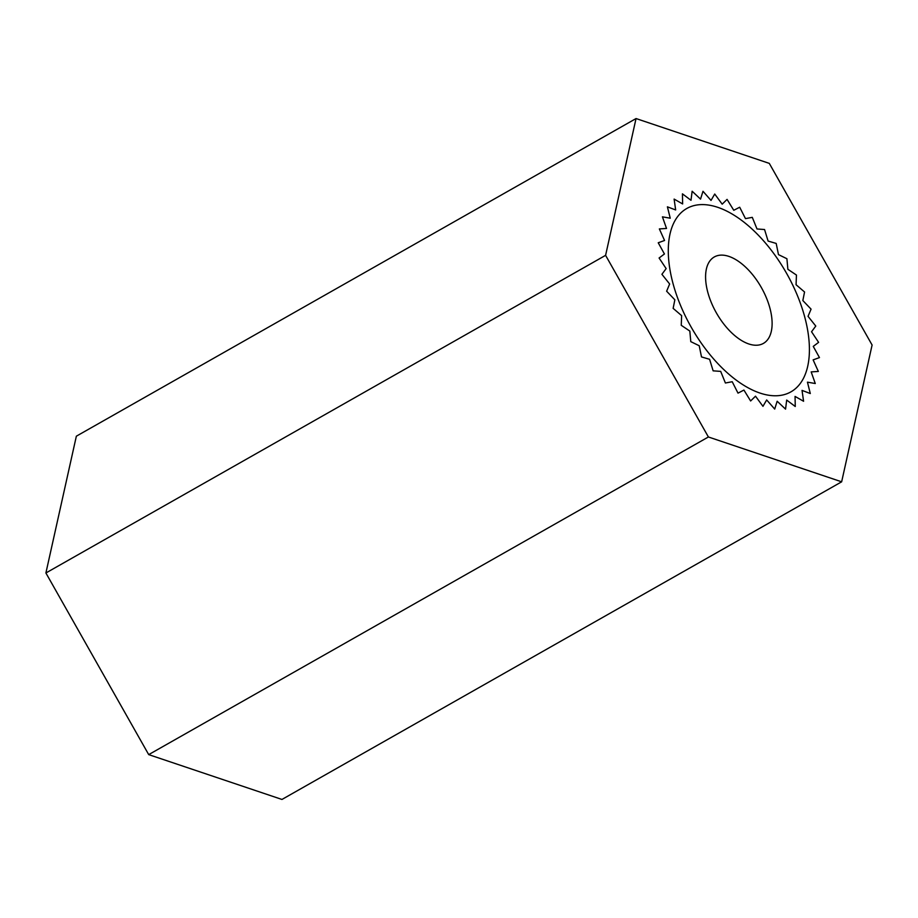 <?xml version="1.0" encoding="UTF-8"?>
<svg xmlns="http://www.w3.org/2000/svg" width="918" height="918" viewBox="0 0 918 918"><rect width="100%" height="100%" fill="white"/><g stroke="black" fill="none" stroke-linecap="round" stroke-linejoin="round"><path stroke-width="1.38" d="M759.943 393.053A105.432 54.77 60.4 0 0 790.891 391.883A105.432 54.77 60.4 0 0 786.474 273.151A105.432 54.77 60.4 0 0 686.802 208.478A105.432 54.77 60.4 0 0 679.331 302.447A105.432 54.77 60.4 0 0 759.943 393.053M636.048 118.548L76.355 436.188L45.9 572.981L148.705 754.619L281.952 799.452L841.645 481.812L872.1 345.019L769.295 163.381L636.048 118.548L605.593 255.342L45.9 572.981M605.593 255.342L708.398 436.979L148.705 754.619M708.398 436.979L841.645 481.812M728.903 256.397A49.71 25.819 60.4 0 0 714.319 256.948A49.71 25.819 60.4 0 0 716.396 312.923A49.71 25.819 60.4 0 0 763.386 343.412A49.71 25.819 60.4 0 0 766.909 299.107A49.71 25.819 60.4 0 0 728.903 256.397M714.732 194.031L711.025 200.411L702.993 191.288L700.537 199.114L692.138 191.231L691.002 200.296L682.43 193.847L682.636 203.945L674.122 199.091L675.659 209.958L667.397 206.825L670.243 218.197L662.429 216.843L666.514 228.456L659.354 228.926L664.563 240.482L658.229 242.765L664.437 253.976L659.09 258.004L666.147 268.607L661.912 274.298L669.647 284.006L666.629 291.213L674.856 299.819L673.135 308.356L681.638 315.631L681.248 325.305L689.82 331.065L690.784 341.634L699.218 345.742L701.501 356.93L709.591 359.294L713.137 370.838L720.687 371.388L725.404 383.001L732.22 381.727L738.003 393.134L743.924 390.07L750.626 400.971L755.503 396.186L762.961 406.33L766.668 399.95L774.7 409.072L777.156 401.246L785.556 409.13L786.692 400.064L795.263 406.502L795.057 396.415L803.583 401.269L802.034 390.391L810.296 393.535L807.45 382.163L815.264 383.517L811.179 371.905L818.34 371.434L813.13 359.879L819.464 357.595L813.256 346.384L818.604 342.357L811.546 331.754L815.781 326.062L808.047 316.343L811.064 309.136L802.837 300.542L804.558 291.993L796.067 284.729L796.445 275.056L787.874 269.295L786.91 258.727L778.475 254.619L776.192 243.431L768.102 241.067L764.556 229.523L757.006 228.972L752.29 217.359L745.473 218.622L739.69 207.227L733.769 210.291L727.067 199.39L722.191 204.175L714.732 194.031"/></g></svg>
